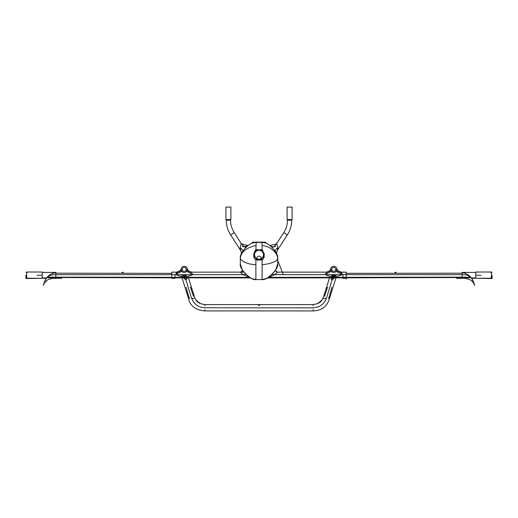 <?xml version="1.0" encoding="UTF-8"?>
<svg xmlns="http://www.w3.org/2000/svg" width="518" height="518" viewBox="0 0 518 518"><rect width="100%" height="100%" fill="white"/><g stroke="black" fill="none" stroke-linecap="round" stroke-linejoin="round"><path stroke-width="0.78" d="M492.029 275.414L492.068 278.529L492.029 275.414M492.068 278.529L476.469 278.263M25.913 275.414L25.932 278.529L25.9 275.414M25.932 278.529L41.531 278.263M272.876 248.277L272.118 247.5M346.238 277.603L346.238 272.669L346.238 277.816L343 277.823L343.013 274.657L343 277.324L269.03 277.357M346.238 272.844L346.238 272.17L341.524 272.157L342.081 274.657C336.493 277.292 330.879 277.292 325.246 274.657L325.595 273.349M343 277.81L343 278.341L346.238 278.185M464.899 272.986L462.147 272.785L462.147 272.436C466.614 273.536 469.645 275.356 471.263 277.901L475.815 277.888L475.802 272.403L462.147 272.436L462.147 274.657C472.798 274.546 472.565 281.021 473.938 282.932L474.708 285.373L473.938 282.932C472.565 281.021 472.798 274.546 462.147 274.657L346.238 274.657L346.238 279.008L346.238 274.657L342.068 274.657M267.974 277.907L343 277.842M337.192 269.723L338.079 270.933A1.871 0.803 134 0 1 337.814 272.28L335.904 271.141M335.062 275.952L335.845 275.408M331.067 274.657L333.773 276.262L336.486 274.657M331.747 275.44L332.517 275.964M332.55 275.977L333.003 276.152M330.613 269.114L330.613 269.114C329.947 270.817 328.412 271.833 326.023 272.144C328.477 271.782 330.011 270.765 330.613 269.12L330.575 269.211M330.206 270.007L330.529 269.334L330.206 270.007M338.681 271.426L339.769 271.95A1.871 1.871 0 0 1 341.064 273.731L341.064 274.657L326.482 274.657L326.482 273.731L331.649 271.141M341.064 273.731L337.814 272.28A1.871 0.939 119.1 0 0 337.924 270.933A1.871 0.33 -46 0 1 338.079 270.933M330.659 269.412A3.114 3.114 0 0 0 333.773 272.526A3.114 3.114 0 0 0 336.894 269.412A3.114 3.114 0 0 0 333.773 266.291A3.114 3.114 0 0 0 330.659 269.412M331.779 269.412A1.994 1.994 0 0 0 333.773 271.406A1.994 1.994 0 0 0 335.768 269.412A1.994 1.994 0 0 0 333.773 267.417A1.994 1.994 0 0 0 331.779 269.412M339.322 271.782L338.843 271.529M336.48 269.865L337.924 270.933L336.817 269.334M328.004 271.872L329.474 270.933A1.871 0.33 46 0 1 329.623 270.933L331.073 269.865M330.737 269.334L329.623 270.933A1.871 0.939 60.9 0 0 329.739 272.28A1.871 0.803 46 0 1 329.474 270.933L330.659 269.321M327.784 271.95A1.871 1.871 0 0 0 326.482 273.731M329.726 270.668L330.277 270.189M336.888 269.321L337.768 270.603L337.024 269.334M341.951 273.336L341.524 272.157C339.122 271.827 337.594 270.81 336.94 269.12C337.173 270.422 338.701 271.432 341.53 272.164C338.636 271.374 337.108 270.357 336.946 269.127M262.179 279.558L265.222 278.898C267.152 277.823 267.12 278.678 272.008 274.333L275.647 274.657C274.151 274.65 270.383 276.618 269.632 277.039L266.291 278.632L262.114 279.558L262.114 264.737C271.866 263.597 277.059 261.409 277.693 258.184C278.296 256.909 274.922 251.411 273.187 250.408C270.357 247.714 266.666 246.076 262.114 245.506L262.114 249.864L264.174 253.794L264.186 255.491C264.342 257.362 263.649 258.806 262.114 259.816L261.804 259.945A2.117 0.596 66.6 0 0 261.273 259.337A1.871 0.388 -100.7 0 0 261.305 258.527A4.455 4.455 0 0 1 255.989 251.431A4.455 4.455 0 0 1 261.564 251.068L261.48 250.285L262.114 249.864L255.886 249.864L256.196 242.171L252.583 242.171L251.981 243.162L255.886 242.392L262.114 242.392L265.462 242.916C271.419 244.846 278.561 254.565 277.693 257.744L277.693 263.979L275.803 269.593M248.97 277.357L175 277.324L175 274.657L175 277.823L171.762 277.816L171.762 272.669L171.762 274.657L175.919 274.657C181.507 277.292 187.121 277.292 192.754 274.657L242.353 274.657C243.784 274.637 247.656 276.631 248.368 277.039L251.709 278.632L255.886 279.558L255.886 264.737C246.821 264.387 240.533 260.645 240.307 258.184L240.307 263.979C238.856 268.447 251.418 281.002 255.886 279.558L262.114 279.558C266.582 281.002 279.144 268.447 277.693 263.979L277.693 257.925M277.46 272.319L274.611 274.76M275.867 269.477C275.362 271.011 275.9 271.95 277.48 272.293L277.441 272.351M272.008 274.333L272.779 273.549M272.915 273.407L274.43 271.607M275 270.83L275.369 270.279M254.487 255.264L254.655 255.698L253.878 256.047L253.814 255.491L254.487 255.264L254.513 254.06L253.826 253.794L253.814 255.491C253.658 257.362 254.351 258.806 255.886 259.816L261.804 259.945M256.196 259.945A2.117 0.596 113.4 0 1 256.727 259.337L261.273 259.337L261.525 258.385A4.455 4.455 0 0 0 261.564 251.068M253.878 256.047L256.727 259.337A1.871 0.388 -79.3 0 1 256.695 258.527M262.587 250.175A2.117 0.751 -57.5 0 1 262.05 250.531L256.52 250.285L253.826 253.794L255.413 250.175A2.117 0.751 -122.5 0 0 255.95 250.531A1.871 0.447 -106.3 0 0 255.989 251.431M256.436 251.068L256.52 250.285L255.886 249.864L255.413 250.175M255.886 264.737L255.886 259.816L256.475 258.385M254.513 254.06L253.872 253.367M240.54 272.319L243.389 274.76L245.992 274.333L245.674 274.016M245.629 273.977L244.71 272.992M243.81 271.918L243.518 271.542M243.149 271.043L242.042 269.328C242.657 270.532 242.12 271.471 240.43 272.138C242.113 271.484 242.651 270.551 242.042 269.328M242.029 269.308L242.029 269.308C242.631 270.558 242.094 271.49 240.41 272.112M240.307 263.979L242.133 269.477C242.638 271.011 242.1 271.95 240.52 272.293L240.559 272.351M255.4 279.539L254.973 279.487L255.4 279.539M53.101 272.986L55.853 272.785L55.84 272.436C51.386 273.536 48.355 275.356 46.737 277.901L42.185 277.888L42.198 272.403L55.853 272.436L55.853 274.657L171.762 274.657L171.762 277.383M175.919 274.657L176.47 272.164L171.762 272.17L176.476 272.157L171.762 272.17M192.754 274.657L192.405 273.349M176.049 273.336L176.476 272.157C178.878 271.827 180.406 270.81 181.06 269.12C180.827 270.422 179.299 271.432 176.47 272.164C179.364 271.374 180.892 270.357 181.054 269.127L181.145 268.926M186.933 274.657L184.227 276.262L181.514 274.657M186.253 275.44L185.483 275.964M185.45 275.977L184.997 276.152M187.386 269.114L187.386 269.114C188.053 270.817 189.588 271.833 191.977 272.144C189.523 271.782 187.989 270.765 187.386 269.12L187.425 269.211M189.996 271.872L188.526 270.933L187.328 269.179M182.938 275.952L182.155 275.408M180.808 269.723L179.921 270.933L178.231 271.95A1.871 1.871 0 0 0 176.936 273.731L176.936 274.657L191.518 274.657L191.518 273.731L186.351 271.141M188.274 270.668L187.833 270.072M184.227 275.764A1.56 1.56 0 0 0 185.716 274.657L184.227 275.764L182.731 274.657A1.56 1.56 0 0 0 183.974 275.744M176.936 273.731L182.096 271.141M243.389 274.76L242.353 274.657M253.082 242.372A1.243 1.081 -112 0 1 252.538 242.916C246.581 244.846 239.439 254.565 240.307 257.744L240.915 254.759M241.602 253.211L240.954 254.662C241.576 253.878 241.492 252.512 240.695 250.557L240.397 248.536M242.249 252.046L241.725 252.965M241.31 253.814L241.705 253.011M248.005 245.59L241.511 243.836C244.606 248.2 245.305 247.086 248.634 245.15L248.562 245.202M242.903 245.668L244.671 246.756L248.096 245.551M247.565 245.979L246.944 246.51M241.44 243.913L234.207 232.588A22.805 22.805 0 0 1 230.529 220.169A22.805 22.805 0 0 0 234.207 232.588L230.652 234.894L240.695 250.557M252.583 242.171L253.082 242.171M262.114 245.506L261.804 242.171L256.196 242.171L264.918 242.171M255.886 245.506C246.251 247.733 241.058 251.955 240.307 258.184L240.307 257.744M256.837 258.605A2.182 2.182 0 0 1 259 256.164A2.182 2.182 0 0 1 261.163 258.605M258.074 259.66L257.543 260.321M262.114 242.107L255.886 242.107M257.135 249.469L257.634 249.883M241.537 243.874L241.511 243.836C241.012 243.868 240.598 245.208 240.281 247.869C242.644 249.527 243.331 250.874 242.333 251.91M246.173 247.215L242.34 246.484M239.433 248.42L240.281 247.869L240.365 248.349M230.529 219.541L230.529 220.169L226.295 220.169A27.046 27.046 0 0 0 230.652 234.894M226.295 220.169L226.295 219.541M187.263 269.334L188.377 270.933L186.927 269.865M181.52 269.865L180.076 270.933L181.183 269.334M178.678 271.782L179.157 271.529M179.319 271.426L179.908 270.953A1.871 0.803 46 0 0 180.186 272.28A1.871 0.939 60.9 0 1 180.076 270.933A1.871 0.33 -134 0 0 179.921 270.933M188.526 270.933A1.871 0.33 134 0 0 188.377 270.933A1.871 0.939 119.1 0 1 188.261 272.28A1.871 0.803 134 0 0 188.526 270.933M190.216 271.95A1.871 1.871 0 0 1 191.518 273.731M181.106 269.412A3.114 3.114 0 0 1 184.227 266.291A3.114 3.114 0 0 1 187.341 269.412A3.114 3.114 0 0 1 184.227 272.526A3.114 3.114 0 0 1 181.106 269.412M186.221 269.412A1.994 1.994 0 0 1 184.227 271.406A1.994 1.994 0 0 1 182.232 269.412A1.994 1.994 0 0 1 184.227 267.417A1.994 1.994 0 0 1 186.221 269.412M230.905 207.083L225.919 207.083L225.919 219.541L230.905 219.541L230.905 207.083M260.865 249.469L260.366 249.883M259.926 259.66L260.457 260.321M264.128 253.367L263.487 254.06L264.128 253.367L262.05 250.531A1.871 0.447 -73.7 0 1 262.011 251.431M276.243 252.913L277.085 254.759M269.541 245.279L271.827 247.215L275.66 246.484M277.188 244.859L276.489 243.836C276.994 243.861 277.402 245.202 277.719 247.869C275.356 249.527 274.669 250.874 275.667 251.91L276.211 252.849M277.033 254.629L276.716 253.872M276.709 253.852L276.431 253.276M277.603 248.536L277.305 250.557L278.567 248.42L277.719 247.869L277.635 248.349M278.567 248.42L287.348 234.894A27.046 27.046 0 0 0 291.705 220.169L291.705 219.541M269.995 245.59L276.489 243.836L283.793 232.588A22.805 22.805 0 0 0 287.471 220.169L287.471 219.541M287.095 219.541L292.081 219.541L292.081 207.083L287.095 207.083L287.095 219.541M269.379 245.156L269.36 245.143C272.695 247.086 273.394 248.2 276.489 243.836C274.896 246.218 273.569 247.196 272.513 246.756C272.248 247.06 268.454 244.645 269.379 245.156L269.457 245.215M276.236 252.894L275.841 252.195M277.693 257.744L276.981 254.487M262.114 264.737L262.114 259.816L261.532 259.246L264.122 256.047L264.186 255.491L263.513 255.264L263.487 254.06M264.122 256.047L263.345 255.698L263.513 255.264M325.239 274.657L275.647 274.657M332.284 274.657L333.773 275.764L335.269 274.657A1.56 1.56 0 0 1 334.893 275.291M174.877 278.121L171.762 278.185M171.762 278.334L175 278.341L171.762 278.334M175 277.81L175 278.341M250.026 277.907L175 277.842M346.238 277.564L346.238 278.114L343.123 278.121L346.238 277.836M343.123 277.842L462.16 277.519L462.14 277.169L343.052 277.324M470.83 277.486L469.146 277.493L470.83 277.486M475.815 277.888L471.263 277.901L470.584 277.149M462.147 273.18L346.238 273.336L462.147 273.18L462.147 272.785L465.319 273.174M491.129 277.117L491.336 278.237L491.595 275.123L491.323 272.002L491.122 273.128M491.336 278.237L475.815 278.263L475.802 272.034L491.323 272.002M343.123 277.324L470.681 277.149M475.977 275.246L480.944 275.298M491.336 277.117L491.498 275.123M471.471 278.231L475.764 278.218L471.471 278.231L471.16 277.81M462.192 277.881L462.198 277.862C465.009 277.234 467.521 277.201 469.742 277.784L463.39 277.913M474.456 284.971L472.157 279.163M462.147 274.657L462.147 278.263L456.358 278.283L461.46 278.27M462.147 277.881L462.147 277.519M396.089 272.241L394.845 272.468L396.089 272.241M396.089 272.468L396.089 273.284M394.845 272.468L394.845 273.284M174.877 277.324L55.847 277.169L55.84 277.519L174.883 277.842L55.84 277.519L55.853 278.263L55.853 277.881L55.853 278.263L60.548 278.283L56.54 278.27M171.762 273.336L55.853 273.18L171.762 273.336M47.17 277.486L48.854 277.493L47.17 277.486M46.529 278.231L42.236 278.218L46.529 278.231L46.84 277.81M55.853 273.18L55.853 272.785L52.681 273.174M54.61 277.913L55.808 277.881C52.991 277.234 50.479 277.201 48.258 277.784L55.808 277.881L55.853 274.657C45.202 274.546 45.435 281.021 44.062 282.932L43.292 285.373L45.843 279.163M43.544 284.971L43.292 285.373M42.185 277.888L46.737 277.901L47.416 277.149M26.871 277.117L26.664 278.237L42.185 278.263L42.198 272.034L26.677 272.002L26.878 273.128M42.198 272.403L55.633 272.429M26.664 278.237L26.677 272.002M55.853 278.263L61.642 278.283L55.853 278.263M123.154 272.235L121.911 272.468L123.154 272.235M26.664 277.117L26.502 275.123M42.023 275.246L37.056 275.298M121.911 272.468L121.911 273.284M123.154 272.468L123.154 273.284M183.43 277.855L185.865 279.778L185.373 277.855M189.329 297.384L188.934 297.507L186.124 287.27M185.865 279.778L191.608 298.387M181.999 277.849L188.5 298.387L189.659 298.387M193.997 298.387L191.738 298.387C193.972 304.293 198.342 307.42 204.843 307.757L313.157 307.88M195.37 299.281L197.267 301.586M190.993 289.161L193.473 296.076L193.13 296.186M190.307 287.27L190.566 287.989M186.007 280.296L187.244 277.855M191.42 289.025L191.932 288.863L191.55 287.678L191.012 287.846L191.42 289.025M195.338 299.274L197.008 301.301C197.857 302.324 201.398 304.319 198.634 302.706L195.603 299.669M195.461 299.404L199.695 303.302L198.634 302.706M258.378 304.662L259.622 304.662L259.622 305.322L258.378 305.322L258.378 304.662M334.57 277.855L332.135 279.778L326.392 298.387M188.5 298.387C190.015 305.84 195.461 310.017 204.843 310.917L313.157 310.917C324.449 310.522 328.108 303.496 329.5 298.387L328.341 298.387M322.63 299.281L323.031 298.387L326.262 298.387C324.028 304.293 319.658 307.42 313.157 307.757L313.157 307.64M327.007 289.161L324.527 296.076L324.87 296.186M327.693 287.27L327.434 287.989M331.993 280.296L330.756 277.855M324.003 298.387L323.148 298.387L320.733 301.586M326.068 288.863L326.45 287.678L326.987 287.846L326.58 289.025L326.068 288.863M322.662 299.274L320.992 301.301C320.143 302.324 316.602 304.319 319.366 302.706L322.397 299.669M322.539 299.404L318.305 303.302L319.366 302.706M328.671 297.384L329.066 297.507L331.876 287.27M332.135 279.778L332.627 277.855M283.793 232.588L287.348 234.894M287.471 220.169L291.705 220.169M265.417 242.171L266.019 243.162L265.462 242.916A1.243 1.081 -68 0 1 264.918 242.372M197.228 301.618A5.607 3.121 -54.1 0 0 197.526 302.117M204.843 305.698L204.843 304.597L313.157 304.597L313.157 305.698M313.157 310.917L313.157 309.699M320.474 302.117A5.607 3.121 54.1 0 0 320.771 301.618M204.843 310.917L204.843 309.699M492.042 272.3L491.44 272.3M25.958 272.3L26.56 272.3M277.693 260.412L282.983 273.912L277.693 260.412M346.238 278.334L343 278.341M330.613 269.12L330.613 269.12C330.089 270.7 328.554 271.717 326.016 272.164L277.57 272.138C275.88 271.471 275.343 270.532 275.952 269.334C275.349 270.551 275.887 271.484 277.577 272.131L326.023 272.157L277.285 272.112M277.59 272.112C275.906 271.49 275.369 270.558 275.971 269.308L275.971 269.308M263.027 279.487L262.6 279.539M243.965 272.105L240.747 272.112M240.715 272.112L243.978 272.131M187.386 269.12L187.386 269.12C187.911 270.7 189.446 271.717 191.984 272.164L240.43 272.138M242.541 245.26L241.854 244.347M277.305 250.557C276.508 252.512 276.424 253.878 277.046 254.662L277.046 254.662M346.238 272.183L341.537 272.177L346.238 272.17M462.367 272.429L475.802 272.403M473.957 283.093L471.639 278.231M463.28 272.429L462.147 272.364M462.147 278.438C463.429 277.946 465.973 278.334 469.794 279.61C471.93 280.788 474.255 283.54 474.462 285.004M343.123 278.121L346.238 278.114M47.319 277.149L174.948 277.324M55.853 272.364L54.72 272.429M44.043 283.093L46.361 278.231M43.538 285.004C43.79 283.275 46.471 280.529 48.206 279.61C51.968 278.347 54.52 277.952 55.853 278.438M195.959 300.09L194.969 298.387L188.474 277.862M196.95 301.211L201.088 303.833L204.843 304.597M329.526 277.862L323.031 298.387L322.041 300.09M321.05 301.211L316.912 303.833L313.157 304.597M329.5 298.387L336.001 277.849"/></g></svg>
